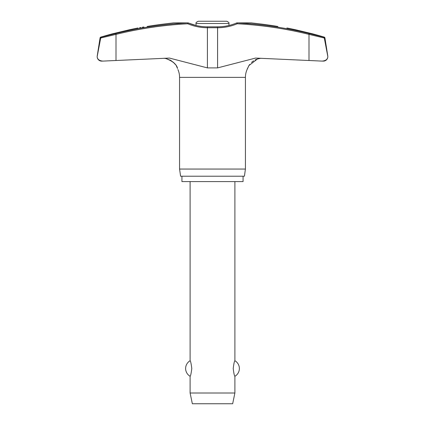 <?xml version="1.0" encoding="UTF-8"?>
<svg xmlns="http://www.w3.org/2000/svg" width="425" height="425" viewBox="0 0 425 425"><rect width="100%" height="100%" fill="white"/><g stroke="black" fill="none" stroke-linecap="round" stroke-linejoin="round"><path stroke-width="0.64" d="M277.849 26.462C289.542 28.422 289.542 28.422 277.849 26.462A392.004 390.942 90 0 0 259.048 23.789L251.313 22.886L237.06 22.886A0.898 0.898 0 0 0 236.714 22.955L237.187 23.784A389.853 385.804 -90 0 1 308.996 34.383L308.996 60.493L322.129 61.104L255.568 58.071L217.589 67.894L207.411 67.894L169.432 58.071L102.871 61.104L116.004 60.493L116.004 34.383A389.853 385.804 90 0 1 187.813 23.784A51.728 51.191 -90 0 0 207.411 27.726L207.543 26.828C200.871 26.817 194.453 25.527 188.286 22.955L188.286 22.955A0.898 0.898 0 0 0 187.94 22.886L173.607 22.892L187.887 22.892L187.813 23.784L188.28 22.955A0.898 0.898 0 0 0 187.94 22.886A0.898 0.552 90 0 0 187.887 22.892A390.745 386.692 -90 0 0 115.913 33.511L101.331 37.124L100.698 38.016L116.004 34.383L115.913 33.511M327.834 56.631L324.275 37.841L323.669 37.124L309.087 33.511L308.996 34.383L324.302 38.016L327.834 56.631C327.664 59.277 325.763 60.77 322.129 61.104L323.356 61.115A4.478 4.478 0 0 0 327.776 55.935L324.913 37.841A0.898 0.898 0 0 0 324.28 37.124A392.27 392.27 0 0 0 312.056 33.703L295.035 29.638A392.27 392.27 0 0 0 286.896 27.981M138.104 27.981A392.27 392.27 0 0 0 129.965 29.638L112.944 33.703A392.27 392.27 0 0 0 100.72 37.124A0.898 0.898 0 0 0 100.088 37.841L97.224 55.935A4.478 4.478 0 0 0 101.644 61.115L102.871 61.104C99.238 60.77 97.336 59.277 97.166 56.631L100.725 37.841L101.331 37.124L112.944 34.244M243.068 176.221L243.068 181.597L181.932 181.597L181.932 176.221M247.106 69.461L247.079 69.546A19.3 19.3 0 0 0 245.422 77.371L245.422 169.054L179.578 169.054L179.578 77.371A19.3 19.3 0 0 0 177.921 69.546M245.422 169.054L244.412 176.221L180.588 176.221L179.578 169.054M236.709 22.961L236.72 22.955A0.898 0.898 0 0 1 237.06 22.886A0.898 0.552 90 0 1 237.113 22.892L251.393 22.892M139.512 27.742L140.999 27.492M142.189 27.296L143.958 26.998M166.255 23.752L167.588 23.598M247.079 69.546L248.944 65.551L257.412 59.011L260.833 58.257L258.99 58.586M257.412 59.011L255.09 59.952M253.576 60.812L251.536 62.401M249.703 64.441L248.513 66.273M247.669 67.989L247.122 69.413M165.952 58.57L164.167 58.257L165.952 58.57C172.189 60.663 175.95 63.729 177.23 67.766L177.544 68.505C176.768 64.536 172.906 61.227 165.952 58.57M177.331 67.989L176.487 66.273M175.297 64.441L173.464 62.401M171.424 60.812L169.91 59.952M173.607 22.892L165.952 23.789A392.004 390.942 -90 0 0 147.151 26.462C135.458 28.422 135.458 28.422 147.151 26.462M226.722 21.25L212.5 21.25L226.722 21.25C228.607 22.084 229.351 22.833 228.958 23.492L228.958 25.484M228.958 23.492L196.042 23.492L196.042 25.484L188.286 22.955M190.108 181.597L190.108 360.751C190.623 361.053 191.181 363.635 191.787 368.512C191.181 373.384 190.623 375.971 190.108 376.268L190.108 393.003L192.344 403.75L232.656 403.75L234.892 393.003L234.892 376.268C234.377 375.971 233.819 373.384 233.213 368.512C233.819 363.635 234.377 361.053 234.892 360.751L234.892 181.597M190.108 393.003L234.892 393.003M196.042 23.492C195.649 22.833 196.393 22.084 198.278 21.25L212.5 21.25M207.543 26.828L217.457 26.828L217.589 27.726A51.728 51.191 90 0 0 237.187 23.784L237.113 22.892A390.745 386.692 90 0 1 309.087 33.511M324.28 37.124L323.669 37.124L324.275 37.841L324.913 37.841M97.224 55.935L97.166 56.631M245.422 77.371L179.578 77.371M100.088 37.841L100.725 37.841M101.331 37.124L100.72 37.124M207.411 67.894L207.411 27.726L217.589 27.726L217.589 67.894M234.892 376.268A8.957 8.957 0 0 0 234.892 360.751M190.108 360.751A8.957 8.957 0 0 0 190.108 376.268M251.313 22.886L237.06 22.886M217.457 26.828C224.129 26.817 230.547 25.527 236.714 22.955"/></g></svg>
